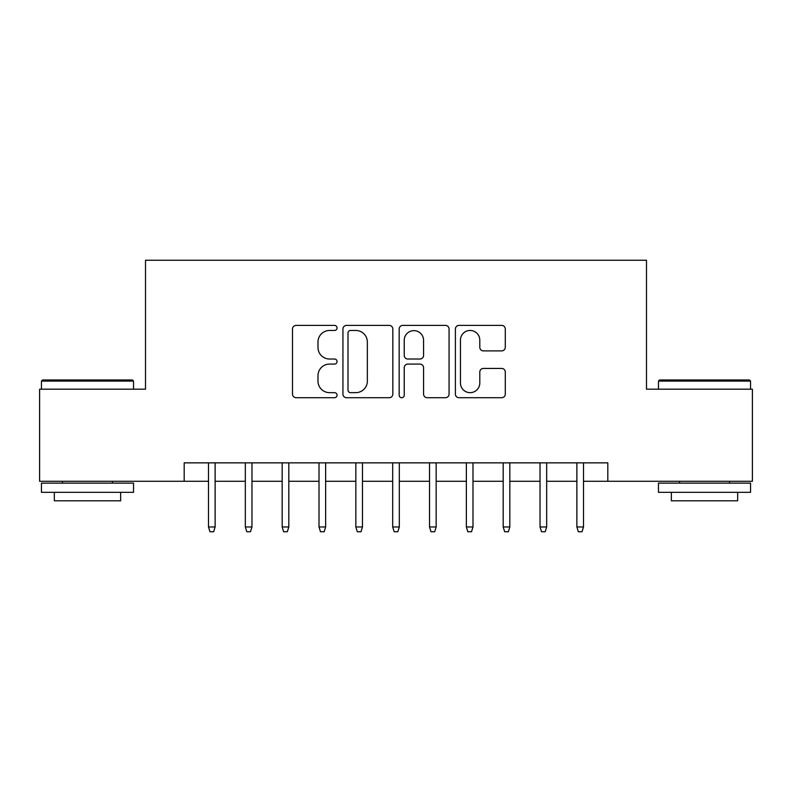 <?xml version="1.0" encoding="UTF-8"?>
<svg xmlns="http://www.w3.org/2000/svg" width="792" height="792" viewBox="0 0 792 792"><rect width="100%" height="100%" fill="white"/><g stroke="black" fill="none" stroke-linecap="round" stroke-linejoin="round"><path stroke-width="1.19" d="M337.065 327.928A2.534 2.534 0 0 0 334.531 325.403L296.109 325.403A3.613 3.613 0 0 0 292.495 329.017L292.495 394.099A3.613 3.613 0 0 0 296.109 397.713L334.531 397.713A2.534 2.534 0 0 0 337.065 395.188A2.534 2.534 0 0 0 334.531 392.654L329.561 392.654A11.573 11.573 0 0 1 317.988 381.081L317.988 375.655A11.573 11.573 0 0 1 329.561 364.092L334.531 364.092A2.534 2.534 0 0 0 337.065 361.558A2.534 2.534 0 0 0 334.531 359.023L329.561 359.023A11.573 11.573 0 0 1 317.988 347.46L317.988 342.035A11.573 11.573 0 0 1 329.561 330.462L334.531 330.462A2.534 2.534 0 0 0 337.065 327.928M501.673 350.886A3.613 3.613 0 0 0 505.286 347.272L505.286 329.017A3.613 3.613 0 0 0 501.673 325.403L459.004 325.403A3.613 3.613 0 0 0 455.39 329.017L455.39 394.099A3.613 3.613 0 0 0 459.004 397.713L501.673 397.713A3.613 3.613 0 0 0 505.286 394.099L505.286 372.042A3.613 3.613 0 0 0 501.673 368.428L483.417 368.428A3.613 3.613 0 0 0 479.794 372.042L479.794 382.982A9.672 9.672 0 0 1 470.121 392.654A9.672 9.672 0 0 1 460.449 382.982L460.449 340.134A9.672 9.672 0 0 1 470.121 330.462A9.672 9.672 0 0 1 479.794 340.134L479.794 347.272A3.613 3.613 0 0 0 483.417 350.886L501.673 350.886M184.19 481.279L39.6 481.279L39.6 389.189L145.51 389.189L145.51 260.251L646.49 260.251L646.49 389.189L752.4 389.189L752.4 481.279L607.811 481.279L607.811 462.855L184.19 462.855L184.19 481.279L208.494 481.279M392.832 329.017A3.613 3.613 0 0 0 389.218 325.403L346.55 325.403A3.613 3.613 0 0 0 342.936 329.017L342.936 394.099A3.613 3.613 0 0 0 346.55 397.713L389.218 397.713A3.613 3.613 0 0 0 392.832 394.099L392.832 329.017M402.781 325.403L445.45 325.403A3.613 3.613 0 0 1 449.064 329.017L449.064 394.099A3.613 3.613 0 0 1 445.45 397.713L427.185 397.713A3.613 3.613 0 0 1 423.572 394.099L423.572 367.706A3.613 3.613 0 0 0 419.958 364.092L407.84 364.092A3.613 3.613 0 0 0 404.227 367.706L404.227 395.188A2.534 2.534 0 0 1 401.692 397.713A2.534 2.534 0 0 1 399.168 395.188L399.168 329.017A3.613 3.613 0 0 1 402.781 325.403M215.127 481.279L245.332 481.279M251.965 481.279L282.17 481.279M288.803 481.279L319.008 481.279M325.641 481.279L355.846 481.279M362.479 481.279L392.683 481.279M399.317 481.279L429.521 481.279M436.154 481.279L466.359 481.279M472.992 481.279L503.197 481.279M509.83 481.279L540.035 481.279M546.668 481.279L576.873 481.279M583.506 481.279L607.811 481.279M350.529 330.462A2.534 2.534 0 0 0 348.005 332.996L348.005 390.119A2.534 2.534 0 0 0 350.529 392.654L355.776 392.654A11.573 11.573 0 0 0 367.349 381.081L367.349 342.035A11.573 11.573 0 0 0 355.776 330.462L350.529 330.462M423.572 340.312A9.672 9.672 0 0 0 413.899 330.64A9.672 9.672 0 0 0 404.227 340.312L404.227 355.41A3.613 3.613 0 0 0 407.84 359.023L419.958 359.023A3.613 3.613 0 0 0 423.572 355.41L423.572 340.312M208.494 526.957L209.969 531.749L213.652 531.749L215.127 526.957L208.494 526.957L208.494 462.855M215.127 526.957L215.127 462.855M42.55 379.972L132.432 379.972L133.531 381.081L41.441 381.081L42.55 379.972M87.486 492.327L41.441 492.327L41.441 483.12L133.531 483.12L133.531 492.327L87.486 492.327M120.641 492.327L120.641 500.801L54.331 500.801L54.331 492.327M659.568 379.972L749.45 379.972L750.559 381.081L658.469 381.081L659.568 379.972M704.514 492.327L658.469 492.327L658.469 483.12L750.559 483.12L750.559 492.327L704.514 492.327M737.669 492.327L737.669 500.801L671.359 500.801L671.359 492.327M245.332 526.957L246.807 531.749L250.49 531.749L251.965 526.957L245.332 526.957L245.332 462.855M251.965 526.957L251.965 462.855M282.17 526.957L283.645 531.749L287.328 531.749L288.803 526.957L282.17 526.957L282.17 462.855M288.803 526.957L288.803 462.855M319.008 526.957L320.483 531.749L324.166 531.749L325.641 526.957L319.008 526.957L319.008 462.855M325.641 526.957L325.641 462.855M355.846 526.957L357.321 531.749L361.003 531.749L362.479 526.957L355.846 526.957L355.846 462.855M362.479 526.957L362.479 462.855M392.683 526.957L394.159 531.749L397.841 531.749L399.317 526.957L392.683 526.957L392.683 462.855M399.317 526.957L399.317 462.855M429.521 526.957L430.997 531.749L434.679 531.749L436.154 526.957L429.521 526.957L429.521 462.855M436.154 526.957L436.154 462.855M466.359 526.957L467.834 531.749L471.517 531.749L472.992 526.957L466.359 526.957L466.359 462.855M472.992 526.957L472.992 462.855M503.197 526.957L504.672 531.749L508.355 531.749L509.83 526.957L503.197 526.957L503.197 462.855M509.83 526.957L509.83 462.855M540.035 526.957L541.51 531.749L545.193 531.749L546.668 526.957L540.035 526.957L540.035 462.855M546.668 526.957L546.668 462.855M576.873 526.957L578.348 531.749L582.031 531.749L583.506 526.957L576.873 526.957L576.873 462.855M583.506 526.957L583.506 462.855M41.441 389.189L41.441 381.081M62.439 483.12L62.439 481.279M112.533 483.12L112.533 481.279M133.531 389.189L133.531 381.081M658.469 389.189L658.469 381.081M679.467 483.12L679.467 481.279M729.561 483.12L729.561 481.279M750.559 389.189L750.559 381.081"/></g></svg>
